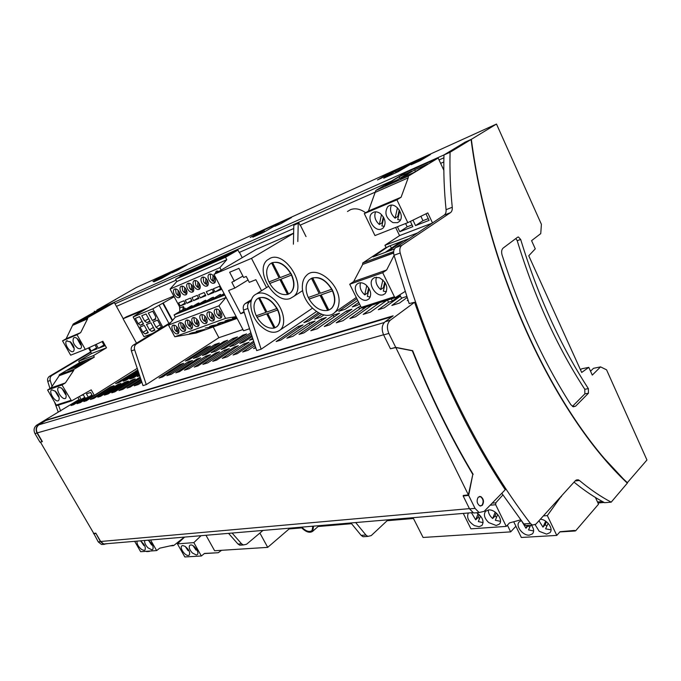 <?xml version="1.0" encoding="UTF-8"?>
<svg xmlns="http://www.w3.org/2000/svg" width="681" height="681" viewBox="0 0 681 681"><rect width="100%" height="100%" fill="white"/><g stroke="black" fill="none" stroke-linecap="round" stroke-linejoin="round"><path stroke-width="1.02" d="M175.264 271.344L175.979 270.578L172.821 272.008L161.993 278.163L153.863 281.823L164.64 275.711L152.936 281.432L162.725 275.907L186.952 264.918L177.29 270.434L172.165 272.749L175.979 270.578M473.167 474.359C450.745 436.751 430.571 395.525 412.66 350.672L395.721 347.361L388.851 333.418C386.553 327.757 387.046 323.356 390.315 320.206L414.584 302.27C439.322 373.307 469.541 435.806 505.242 489.75L484.148 511.363L479.092 512.538L475.04 508.375L468.656 495.419L472.801 474.402C450.379 436.81 430.213 395.601 412.303 350.766L395.806 347.54L468.409 494.908L463.293 495.436L463.182 495.981L469.541 508.86L473.584 512.997L477.619 512.657M472.801 474.402L468.409 494.908M580.442 369.706L581.702 368.804L588.793 367.357L581.693 372.456L528.754 255.775L535.275 248.846L531.572 240.657L540.757 233.609L541.395 224.304L496.492 124.044L136.251 287.561L97.34 309.821L443.961 154.936L464.91 142.278M443.961 154.936L443.944 155.481M244.19 312.426L240.699 313.686L228.586 290.532L234.843 288.054L248.054 279.968M297.818 241.534L298.218 223.325L293.809 225.275L298.218 223.325M293.409 244.198L293.809 225.275M501.795 493.282L523.808 523.927L530.431 523.468C477.679 454.644 429.745 357.644 400.207 253C399.364 249.467 399.934 246.897 401.901 245.305L450.447 212.676C451.852 211.621 452.456 209.816 452.252 207.271C450.328 188.348 449.605 170.012 450.081 152.255L471.073 139.494C488.967 276.018 556.377 417.002 627.337 483.127L611.197 502.152L604.634 502.706C594.462 497.394 584.264 490.541 574.04 482.139M471.073 139.494L464.97 142.235L443.969 154.979C443.467 172.642 444.174 190.876 446.072 209.688C446.268 212.217 445.663 214.013 444.259 215.068L395.712 247.603C393.746 249.195 393.175 251.74 394.01 255.256L409.153 303.581L414.584 302.27M165.023 276.435L164.64 275.711M234.843 288.054L231.838 282.283L242.904 276.086M395.721 347.361L390.46 348.766L383.616 334.899C381.326 329.272 381.82 324.888 385.088 321.755L393.15 315.814L45.636 420.245L38.791 424.518L36.731 425.131L79.132 399.466M390.46 348.766L395.806 347.54M107.726 543.617L103.674 544.255L100.447 541.667L95.817 533.163L93.748 533.376L40.443 442.122L42.375 441.611L37.276 432.886C35.735 429.575 36.297 426.876 38.945 424.791L45.789 420.517L392.001 316.665M95.817 533.163L100.677 541.497L103.742 543.957L107.011 543.676M504.842 489.145L487.341 461.19M482.31 505.302C484.251 501.803 483.74 498.892 480.769 496.56L478.3 497.13C476.351 500.603 476.845 503.523 479.807 505.881L482.31 505.302M234.349 281.262L229.65 272.238L238.903 268.365L243.636 277.499L246.233 276.452L249.272 282.334L255.877 279.712L261.555 290.719M576.143 480.02L578.237 479.79L579.429 480.488C590.052 489.384 600.642 496.602 611.197 502.152M388.102 173.715L430.503 154.493L420.305 160.622L411.213 164.725L415.291 162.291L409.724 164.811L398.096 171.74L383.743 178.209L395.363 171.314L377.478 179.971L388.102 173.715L427.413 156.349M252.838 237.209L264.143 230.689L250.216 237.473L260.346 231.642L291.468 217.528L281.236 223.462L274.894 226.322L278.887 224.015L274.775 225.879L263.436 232.434L252.838 237.209M464.902 142.227L471.337 139.333L496.492 124.044M530.431 523.468L532.448 525.085L535.853 524.183L575.419 480.616L578.237 479.79M475.908 512.802L475.304 512.853M251.187 300.942L249.689 301.887C247.773 303.326 247.169 305.522 247.875 308.493L261.121 349.217L316.393 311.609M251.578 299.563L245.322 303.513C243.406 304.943 242.802 307.14 243.5 310.085L256.686 350.579L261.121 349.217M264.671 231.719L264.143 230.689M602.991 457.028L626.903 482.701M507.396 525.17L510.665 531.878L515.892 526.234M510.665 531.878L423.088 537.462L413.044 517.679M221.189 270.068L219.912 267.624L226.773 259.699L225.513 257.273L237.958 250.046L239.21 252.455L293.664 228.544M164.785 275.984L169.875 273.685M162.725 275.907L184.015 266.594M162.87 276.171L156.034 280.036M289.119 528.95L301.692 527.894M318.121 526.515L351.532 523.706M387.131 520.71L413.461 518.496M597.978 502.987L604.183 502.467M588.793 367.357L592.291 375.103L600.574 366.88L606.567 369.834L646.95 459.998L627.133 482.923M306.024 236.571L300.295 225.105M375.554 191.999L300.032 225.215L298.882 222.925M468.656 495.419L463.182 495.981M503.174 248.054C501.591 249.518 501.225 251.834 502.076 255.009C520.199 311.447 543.132 361.364 570.874 404.744L573.351 406.812L575.658 406.14L588.452 393.209L588.367 388.63C560.548 345.812 537.981 296.09 520.684 239.482L518.437 236.988L517.586 237.218L503.174 248.054M263.002 530.431L246.573 544.247L243.364 544.953L241.568 543.796L232.085 533.053M242.138 545.038L239.797 545.2L238.001 544.042L228.544 533.351M600.574 366.88L593.5 368.31L590.529 371.213M415.291 162.291L414.55 163.219M388.102 519.799L371.213 535.606L367.851 536.398L365.927 535.036L355.686 522.557M365.544 536.56L363.075 536.73L361.16 535.377L350.945 522.957M440.633 163.372L443.833 161.967M115.038 303.811L391.49 181.061M439.049 159.95L443.901 157.796M116.442 306.373L176.073 280.189M179.98 276.758L180.056 275.669L183.998 273.839L184.245 274.307M237.958 250.046L187.743 272.289L175.587 279.278L176.796 281.542L170.063 289.084L180.133 307.863L183.402 306.561L184.517 308.638L174.098 314.928L175.315 317.201L168.488 325.075L174.804 336.772L196.264 332.992L237.107 318.419M595.943 498.603L597.109 498.492M595.849 498.398L596.811 498.313M450.081 152.255L443.969 154.979M523.808 523.927L525.817 525.536L528.337 525.366M249.263 328.846L243.585 330.77L213.97 274.324L256.362 249.323L293.502 233.208M97.34 309.821L97.128 310.536M365.654 212.761C360.343 208.956 355.303 207.918 350.553 209.637L347.48 211.493M572.432 406.387L584.877 393.856L584.792 389.285C556.998 346.62 534.466 297.069 517.211 240.657L515.84 238.529M597.509 501.982L602.489 501.557M213.97 274.324L251.493 258.363L293.502 233.37M251.493 258.363L266.535 287.586M471.337 139.333C489.179 275.822 556.59 416.815 627.542 482.88M259.887 533.044L267.701 547.362L214.617 550.75L205.977 535.266M170.948 322.232L133.195 345.19C131.39 346.484 130.786 348.4 131.39 350.928L143.001 385.625L146.27 384.612L134.617 349.753C134.012 347.208 134.608 345.293 136.421 343.99L169.586 323.807M240.699 313.686L243.951 311.617M333.145 315.235L310.834 330.728L317.193 328.744L339.53 313.183L333.145 315.235L334.039 317.005M366.497 306.773L349.898 318.546L355.473 316.801L372.09 304.994M205.781 356.189L184.457 370.141L189.08 368.702L210.455 354.69L205.781 356.189L206.403 357.346M356.912 298.729L338.772 311.328L345.156 309.259L357.772 300.474M223.913 341.479L202.427 355.491L206.105 354.299L227.624 340.245L223.913 341.479L224.381 342.364M180.082 364.454L159.056 378.066L162.521 376.985L183.589 363.331L180.082 364.454L180.542 365.297M197.047 358.998L175.826 372.839L179.452 371.707L200.716 357.814L197.047 358.998L197.533 359.9M132.191 379.853L111.795 392.809L114.808 391.873L135.255 378.866L132.191 379.853L132.591 380.56M232.749 338.542L211.178 352.656L215.86 351.141L237.482 336.967L232.749 338.542L233.353 339.674M250.591 332.924L229.837 346.612L234.758 345.02L251.034 334.26M388.757 302.168L378.33 309.676L384.271 307.821L400.488 296.107M251.493 335.631L239.789 343.394L243.841 342.075L251.868 336.746M318.299 312.775L303.854 322.641L308.587 321.109L319.712 313.498M298.269 326.446L276.163 341.539L280.861 340.074L303.002 324.931L298.269 326.446L298.925 327.714M110.492 386.834L90.403 399.483L93.918 398.385L114.059 385.684L110.492 386.834L110.943 387.651M242.734 335.214L221.07 349.455L224.934 348.204L246.633 333.92L242.734 335.214L243.236 336.159M124.666 382.271L104.372 395.125L108.041 393.976L128.394 381.079L124.666 382.271L125.151 383.131M254.388 344.109L242.649 351.992L248.037 350.315L254.932 345.667M188.041 361.892L166.913 375.614L171.323 374.244L192.493 360.462L188.041 361.892L188.62 362.982M255.503 347.276L253.553 348.595L255.733 347.914M80.12 399.832L70.994 405.535L73.65 404.71L84.938 397.644M139.29 375.35L137.366 376.567L139.477 375.886M321.253 319.057L299.002 334.414L303.964 332.864L326.242 317.457L321.253 319.057L321.943 320.428M402.275 297.886L391.839 305.463L399.449 303.088L407.093 297.52M253.434 341.36L233.055 354.988L237.277 353.669L253.851 342.56M86.181 397.917L77.021 403.654L80.384 402.607L92.139 395.235M234.324 347.012L212.719 361.33L216.72 360.079L238.367 345.71L234.324 347.012L234.868 348.034M110.16 385.378L130.522 372.584M137.536 370.251L115.583 383.624L119.166 382.458L137.707 370.77M136.021 370.753L136.472 371.554M321.696 314.299L314.622 319.151L320.666 317.193L323.96 314.928M407.979 300.125L407.264 300.644L408.064 300.398M139.988 377.342L139.469 377.512L139.971 378.423M139.469 377.512L118.962 390.571L122.801 389.379L140.303 378.21M346.646 310.894L324.275 326.531L329.536 324.888L351.924 309.2L346.646 310.894L347.387 312.383M214.787 344.526L193.387 358.419L197.856 356.972L219.299 343.02L214.787 344.526L215.349 345.59M93.042 395.746L83.831 401.535L86.589 400.666L105.087 388.57M215.647 353.013L194.23 367.102L198.035 365.91L219.503 351.779L215.647 353.013L216.158 353.975M252.387 338.304L249.442 340.262L252.702 339.206M141.384 381.224L134.225 385.812L138.234 384.561L141.767 382.288M138.047 371.758L123.142 381.173L126.087 380.219L138.303 372.498M118.017 384.416L97.817 397.168L100.711 396.265L120.946 383.471L118.017 384.416L118.392 385.088M138.626 373.435L129.816 379.011L133.553 377.802L138.95 374.38M358.742 302.432L352.281 306.952L357.568 305.241L359.474 303.905M360.7 306.373L358.657 307.029L336.244 322.803L342.977 320.7L361.398 307.701M358.657 307.029L359.611 308.953M309.021 322.99L286.846 338.21L292.847 336.337L315.056 321.049L309.021 322.99L309.855 324.633M140.703 379.334L127.058 388.051L130.216 387.063L141.001 380.16M224.398 350.204L202.887 364.395L207.748 362.879L229.301 348.629L224.398 350.204L225.053 351.439M206.726 347.208L185.411 361.007L188.926 359.866L210.276 346.025L206.726 347.208L207.169 348.034M243.951 343.914L222.261 358.351L227.369 356.759L249.11 342.254L243.951 343.914L244.649 345.233M379.828 302.526L363.194 314.392L370.353 312.162L386.995 300.236M267.701 547.362L290.072 528.124M311.498 278.333L319.21 293.647L308.272 297.495C305.105 290.012 305.428 284.13 309.251 279.857L311.634 278.24L319.21 293.647M173.791 296.031L153.685 304.45L137.92 313.754M144.491 309.829L123.082 318.751L126.453 316.784L147.905 307.829M179.827 311.472L179.58 306.833M183.308 274.843L183.359 274.205L180.056 275.669M183.359 274.205L183.998 273.839M213.179 326.957L218.882 337.699L146.27 384.612M242.93 329.527L218.882 337.699M183.095 309.497L182.951 306.739M184.364 537.105L173.689 545.566L172.897 545.268L159.703 548.188L156.647 550.588L140.644 551.695L134.676 541.327M156.647 550.588L150.578 539.973M221.563 550.308L218.243 552.725L204.496 553.432L201.363 556.002L193.838 542.621L201.057 535.692M201.363 556.002L184.84 556.956L177.435 543.881L184.594 537.088M177.435 543.881L193.838 542.621M182.704 545.549L185.062 546.315C188.96 549.516 190.374 552.436 189.292 555.083L188.322 555.475C184.994 555.934 179.401 547.805 181.759 545.949L182.704 545.549M190.689 544.962L189.71 545.37C188.603 547.294 189.514 549.839 192.425 553.032L196.341 554.998L197.345 554.589C199.763 552.691 194.059 544.442 190.689 544.962M188.671 550.146L188.058 550.64L188.169 549.363M188.058 550.64L185.215 546.409M196.162 548.707L196.026 550.112L193.132 545.762M196.026 550.112L196.715 549.558M148.16 540.178C152.28 543.54 153.821 546.63 152.782 549.465L151.872 549.848L147.99 547.83C145.411 545.089 144.312 542.638 144.687 540.476M140.397 540.842C144.466 544.17 145.989 547.235 144.985 550.027L144.1 550.393L141.784 549.61C138.362 546.877 136.77 544.051 137 541.131M152.203 544.553L151.616 545.013L148.586 540.45M151.616 545.013L151.676 543.693M144.406 545.217L143.895 545.609L143.938 544.434M143.895 545.609L140.924 541.191M123.21 318.674L114.357 302.568L99.452 309.217L73.216 324.028L66.134 338.772L62.533 340.832L70.654 355.184L85.287 349.43L102.857 341.258L106.508 347.812L93.476 355.601L94.327 357.116L79.686 365.688L73.82 367.859L87.432 359.534L79.558 362.658L78.724 361.185L93.476 355.601M84.733 397.278L81.175 399.5L79.481 396.529M50.973 387.966L65.402 382.901L73.718 370.387L59.204 375.716L50.973 387.966L47.593 390L61.98 384.969L71.548 400.896L91.203 389.855L94.31 395.338L92.522 395.908L90.582 392.494L86.419 393.831L88.343 397.227L85.261 398.206L83.337 394.827L81.328 395.482M88.343 397.227L91.978 394.954M94.31 395.338L136.958 368.54M81.175 399.5L79.456 400.045L77.949 397.398M73.718 370.387L73.812 369.408L94.327 357.116M59.204 375.716L73.642 370.251M73.812 369.408L59.298 374.754L59.128 375.58M65.402 382.901L61.98 384.969M47.593 390L56.259 405.059L57.425 405.442M59.298 374.754L79.558 362.658M88.479 347.948L91.603 353.524L78.724 361.185M91.603 353.524L106.508 347.812M102.048 341.641L104.457 345.957L98.379 348.306L96.174 344.373M94.999 344.918L97.153 348.783L91.211 351.081L89.254 347.591M91.211 351.081L96.642 347.863M72.978 325.237L87.568 318.819L87.815 317.593L114.357 302.568M87.568 318.819L80.664 332.634L77.021 334.729L85.287 349.43M100.013 309.855L105.964 307.216L93.263 314.401L87.372 317.005L100.013 309.855L100.32 310.408M92.897 313.022L98.719 310.434L86.087 317.576L80.332 320.121L92.897 313.022L93.195 313.558M80.664 332.634L66.134 338.772M80.222 348.74L77.992 348.417C73.676 344.909 72.203 341.436 73.574 337.989L74.008 337.708C77.276 335.971 83.652 346.229 80.69 348.442L80.222 348.74M73.122 351.558L73.574 351.277C74.927 348.817 73.94 345.735 70.628 342.024L66.542 340.926C63.656 343.105 69.905 353.175 73.122 351.558M62.533 340.832L77.021 334.729M81.141 344.637L80.639 344.935L77.089 338.542M80.639 344.935L80.596 343.113M73.999 347.531L73.582 347.778L73.531 346.195M73.582 347.778L70.083 341.556M88.649 359.083L89.083 359.857L78.8 366.012M87.432 359.534L93.442 357.448M86.121 360.028L72.526 368.336L67.138 370.336L80.75 362.215M82.392 362.309L81.882 361.628M98.379 348.306L103.929 345.012M51.858 389.83L55.536 391.379C58.847 395.116 59.894 398.155 58.677 400.496L58.166 400.803C55.016 402.156 48.683 392.205 51.373 390.119L51.858 389.83L51.373 390.119M58.855 387.395L61.086 387.829C65.402 391.413 66.951 394.869 65.742 398.189L65.214 398.496C61.997 399.883 55.604 389.83 58.353 387.702L58.855 387.395L58.353 387.702M58.421 395.448L58.489 396.785L58.864 396.555M58.489 396.785L54.982 390.894M65.946 394.171L65.495 394.452L61.928 388.391M65.495 394.452L65.436 392.894M443.833 170.276L438.164 158.052L405.595 172.582L375.844 190.467L368.447 211.033L364.301 213.596L374.967 235.575L407.8 222.661L427.787 212.915L432.512 222.942M400.147 295.409L392.358 301.028L391.303 298.857M406.744 296.473L401.475 298.142L399.883 294.864M392.358 301.028L388.536 302.236L387.48 300.083M394.061 255.443L386.646 269.991L353.66 281.585L362.718 264.39L393.627 253.051M362.718 264.39L393.618 252.804M393.652 251.604L362.76 262.977L362.615 264.177M353.66 281.585L349.728 284.241L382.696 272.706L394.418 296.754L395.338 297.571L405.093 291.485M386.646 269.991L382.696 272.706M349.728 284.241L361.202 307.395L362.113 308.178L395.508 297.588M362.76 262.977L386.033 247.535L384.944 245.279L417.649 232.902M395.644 227.445L399.56 235.617L384.944 245.279M399.56 235.617L432.282 223.096M425.983 213.791L429.081 220.363L415.555 225.598L412.958 220.15M410.371 221.41L412.856 226.645L399.773 231.71L397.398 226.756M399.773 231.71L407.187 226.833L412.048 224.943M405.612 223.53L407.187 226.833M375.64 192.187L408.191 177.877L408.379 176.107L438.164 158.052M408.191 177.877L401.083 197.252L396.921 199.839L407.8 222.661M414.695 169.841L427.838 163.993L413.571 172.642L400.428 178.456L414.695 169.841L415.47 171.493M399.117 176.771L411.843 171.11L397.576 179.716L384.867 185.343L399.117 176.771L399.858 178.337M401.083 197.252L368.447 211.033M397.508 222.67L393.005 222.644C385.889 218.235 384.135 212.898 387.753 206.641L389.336 205.611C396.495 202.061 405.391 216.507 399.202 221.597L397.508 222.67M381.573 229.003L383.182 227.99C386.382 223.436 385.48 218.669 380.475 213.664C378.04 211.885 375.708 211.416 373.486 212.251L371.979 213.221C366.003 218.167 374.61 232.272 381.573 229.003M364.301 213.596L396.921 199.839M400.385 220.023L397.721 219.614L399.738 210.778M398.342 216.873L397.772 216.464L395.099 218.184C390.775 214.209 389.532 209.876 391.354 205.177M395.099 218.184L397.449 207.799M399.253 209.969L397.772 216.464M382.509 223.172L382.024 222.823L383.326 216.847M384.373 226.364L381.913 225.947L383.735 217.562M382.024 222.823L379.351 224.526L381.496 214.558M379.351 224.526C375.154 220.653 373.886 216.422 375.563 211.842M394.657 248.667L393.882 249.186M405.442 241.091L404.991 240.163M400.675 241.781L385.182 252.413L373.077 256.899L388.519 246.352L403.603 240.682L388.102 251.332L394.461 248.974M403.603 240.682L409.153 238.597M388.664 246.548L386.033 247.535M391.609 248.003L389.966 245.807M415.555 225.598L422.978 220.695L428.264 218.635M420.884 216.277L422.978 220.695M358.819 283.058C361.066 282.368 363.433 282.964 365.918 284.862C370.924 289.893 371.954 294.567 369 298.891L367.178 299.98C360.292 302.722 351.464 288.863 357.091 284.113L358.819 283.058M374.839 277.482L379.436 277.712C386.595 282.292 388.519 287.578 385.216 293.571L383.284 294.728C376.176 297.546 367.221 283.509 373.018 278.597L374.839 277.482M366.761 285.594L364.752 294.899L367.536 292.958L368.651 287.859M369.076 288.557L367.365 296.439L370.243 297.001M368.038 293.341L367.536 292.958M364.752 294.899C360.7 291.145 359.296 287.101 360.53 282.768M386.467 291.715L383.343 291.17L385.259 282.853M384.05 288.089L383.454 287.646L380.67 289.604C376.499 285.765 375.103 281.628 376.465 277.184M380.67 289.604L382.875 279.908M384.739 282.062L383.454 287.646M174.174 296.754L152.816 308.816L133.144 316.937L137.885 313.694M163.304 303.147L172.582 320.351M159.235 305.471L168.956 323.449M162.861 303.334L172.25 320.734M133.144 316.937L143.955 336.678L152.518 333.443M152.816 308.816L162.785 327.195M144.278 325.365L148.288 332.711L145.181 333.894L142.899 332.337L140.005 327.05L144.278 325.365M146.5 324.488L150.859 322.768L154.893 330.191L151.718 331.4L149.42 329.825L146.5 324.488M140.456 325.263L138.183 323.705L135.281 318.402L139.528 316.656L143.555 324.028L140.456 325.263L143.299 323.569M155.591 319.253L152.382 320.53L148.322 313.056L152.74 311.243L155.694 316.699L155.591 319.253M153.123 321.875L157.558 320.13L161.618 327.621L158.392 328.855L156.051 327.272L153.123 321.875M144.661 321.109L141.742 315.754L146.066 313.975L150.126 321.423L146.968 322.675L144.661 321.109L148.662 318.734M148.007 332.183L145.181 333.894M146.807 329.987L142.899 332.337M154.604 329.655L151.718 331.4M153.387 327.425L149.42 329.825M142.108 321.381L138.183 323.705M155.617 318.597L152.382 320.53M161.32 327.076L158.392 328.855M160.103 324.82L156.051 327.272M149.863 320.947L146.968 322.675M239.465 252.345L242.215 257.665M224.815 294.992L225.956 297.52L218.976 305.812L225.598 318.376L236.154 316.597M222.798 256.848L212.251 262.951L218.397 260.244L228.969 254.107L222.798 256.848L222.644 257.776M230.008 253.647L219.435 259.784L225.692 257.026L236.298 250.863L230.008 253.647L229.855 254.609M215.715 259.98L205.202 266.058L211.238 263.402L221.776 257.299L215.715 259.98L215.562 260.891M206.803 263.93L190.918 272.357L196.332 269.974L206.803 263.93M213.715 260.866L208.173 263.317L197.703 269.37L203.219 266.935L213.715 260.866M200.01 266.935L184.262 275.294L200.01 266.935M188.084 272.221L177.715 278.18L182.942 275.882L193.336 269.889L188.084 272.221L187.947 272.996M175.587 279.278L225.513 257.273M201.218 267.148L201.355 266.339M208.173 263.317L208.037 264.151M194.528 270.102L194.655 269.301M179.52 292.234C177.673 289.34 175.885 288.361 174.149 289.314C173.144 290.455 173.195 292.166 174.293 294.439C176.141 297.333 177.928 298.304 179.665 297.35C180.669 296.218 180.618 294.515 179.52 292.234M186.875 303.309L185.232 300.227L190.484 298.099L192.136 301.198L186.875 303.309L191.71 300.406M200.359 297.895L198.69 294.762L204.189 292.524L205.858 295.69L200.359 297.895L205.415 294.847M193.583 300.619L191.923 297.512L197.269 295.341L198.937 298.465L193.583 300.619L198.503 297.657M178.66 302.9L183.861 300.789L185.504 303.862L180.295 305.956L178.66 302.9M207.45 280.495C206.122 278.214 204.589 277.065 202.853 277.048L201.755 277.516C200.674 278.733 200.699 280.512 201.814 282.862C203.73 285.884 205.628 286.871 207.509 285.824C208.582 284.624 208.565 282.845 207.45 280.495M219.027 271.336L216.047 271.404L215.205 273.592M221.138 289.553L215.06 291.996L213.366 288.795L219.444 286.326L221.138 289.553M206.283 291.672L212.251 289.246L213.936 292.447L207.96 294.847L206.283 291.672M214.609 277.482C212.668 274.409 210.744 273.413 208.829 274.494C207.731 275.72 207.748 277.525 208.871 279.891C210.812 282.947 212.736 283.943 214.651 282.87C215.741 281.645 215.724 279.848 214.609 277.482M192.927 286.599C191.046 283.636 189.199 282.649 187.403 283.654C186.364 284.828 186.398 286.565 187.513 288.88C189.386 291.834 191.233 292.813 193.038 291.817C194.068 290.651 194.034 288.906 192.927 286.599M199.422 283.866C197.524 280.87 195.651 279.882 193.821 280.904C192.766 282.096 192.791 283.858 193.906 286.19C195.805 289.17 197.669 290.157 199.507 289.136C200.563 287.952 200.529 286.199 199.422 283.866M186.168 289.442C184.296 286.514 182.482 285.535 180.712 286.505C179.699 287.663 179.741 289.391 180.84 291.681C182.704 294.609 184.517 295.58 186.296 294.609C187.309 293.46 187.266 291.74 186.168 289.442M170.063 289.084L219.912 267.624M184.517 308.638L176.251 313.822L181.538 311.745L190.765 306.161L192.11 305.633L192.57 306.493M185.904 309.106L185.453 308.263M199.354 303.837L198.886 302.951L197.524 303.496L188.254 309.106L182.874 311.226L192.11 305.633M206.266 301.13L205.79 300.227L204.394 300.772L195.098 306.416L189.616 308.57L198.886 302.951M205.79 300.227L196.486 305.871L202.07 303.683L211.399 298.006L213.425 297.205L204.087 302.883L210.199 300.483L219.563 294.779L220.593 294.371L221.129 295.392M213.945 298.201L213.425 297.205M179.197 294.822L177.869 295.605L178.175 290.378M179.367 291.962L179.103 296.422L180.133 296.695M175.502 288.897L176.107 293.375L177.869 295.605M180.295 305.956L185.087 303.079M206.922 283.236L205.483 284.096L205.934 278.452M207.186 280.027L206.786 284.93L207.969 285.211M203.134 277.039L203.653 281.772L205.483 284.096M217.443 270.902L217.06 272.494M215.06 291.996L220.644 288.616M207.96 294.847L213.451 291.528M214.03 280.266L212.566 281.142L213.059 275.396M214.319 276.971L213.885 281.977L215.111 282.266M210.225 274L210.718 278.801L212.566 281.142M192.51 289.255L191.131 290.08L191.506 284.649M192.723 286.233L192.4 290.898L193.498 291.187M188.773 283.202L189.335 287.799L191.131 290.08M198.954 286.565L197.55 287.399L197.958 281.883M199.192 283.458L198.835 288.225L199.976 288.514M195.2 280.444L195.745 285.109L197.55 287.399M185.794 292.064L184.44 292.864L184.781 287.544M185.99 289.119L185.692 293.681L186.756 293.962M182.082 286.08L182.661 290.608L184.44 292.864M226.773 259.699L176.796 281.542M224.168 293.758L218.507 297.222L224.704 294.788M220.593 294.371L211.229 300.083L217.46 297.631L224.075 293.588M174.098 314.928L224.67 295.077M175.315 317.201L225.956 297.52M168.488 325.075L218.976 305.812M221.01 312.579C218.967 309.395 216.958 308.348 214.992 309.455C213.928 310.672 213.953 312.451 215.077 314.784C217.111 317.967 219.12 319.006 221.095 317.899C222.151 316.699 222.125 314.928 221.01 312.579M186.151 325.544L187.615 327.518C189.284 329.068 190.68 329.425 191.812 328.6C192.8 327.467 192.74 325.765 191.642 323.501C189.684 320.453 187.794 319.432 185.981 320.428C184.985 321.568 185.045 323.271 186.151 325.544M198.222 321.057C196.239 317.976 194.332 316.946 192.476 317.976C191.472 319.125 191.523 320.845 192.629 323.135C194.604 326.199 196.511 327.22 198.367 326.199C199.371 325.05 199.32 323.339 198.222 321.057M178.064 328.548C176.149 325.569 174.31 324.556 172.565 325.509C171.603 326.616 171.68 328.285 172.77 330.515C174.685 333.486 176.524 334.49 178.277 333.537C179.231 332.439 179.154 330.779 178.064 328.548M179.401 328.046L180.848 330.013C182.499 331.545 183.879 331.902 184.977 331.094C185.947 329.979 185.887 328.293 184.789 326.046C182.857 323.032 180.993 322.019 179.205 322.99C178.235 324.113 178.303 325.799 179.401 328.046M206.352 318.036C204.351 314.911 202.402 313.881 200.512 314.937C199.482 316.112 199.524 317.848 200.64 320.155C202.632 323.262 204.581 324.292 206.479 323.245C207.501 322.07 207.458 320.334 206.352 318.036M213.613 315.337C211.587 312.179 209.612 311.14 207.679 312.221C206.632 313.413 206.675 315.175 207.79 317.499C209.808 320.64 211.782 321.67 213.715 320.598C214.753 319.415 214.719 317.661 213.613 315.337M225.598 318.376L174.804 336.772M220.38 315.099L218.848 316.01L219.384 310.408M220.678 312.009L220.21 316.895L221.58 317.227M216.396 308.944L216.958 313.609L218.848 316.01M220.355 315.073L220.653 311.966M187.36 319.985L188.007 324.394L189.463 326.369L189.829 321.185M190.876 325.492L189.463 326.369M191.08 322.59L190.74 327.374L192.297 327.884M197.762 323.415L196.324 324.309L196.724 319.031M197.975 320.632L197.626 325.178L198.852 325.501M193.864 317.516L194.494 321.977L196.324 324.309M177.75 330.813L176.396 331.647L176.694 326.659M177.903 328.259L177.656 332.498L178.754 332.813M173.936 325.092L174.617 329.374L176.396 331.647M180.584 322.564L181.248 326.906L182.695 328.863L183.027 323.773M184.074 328.012L182.695 328.863M184.262 325.186L183.955 329.859L185.462 330.379M205.832 320.428L204.36 321.347L204.811 315.958M206.079 317.55L205.688 322.224L206.964 322.547M201.908 314.46L202.512 318.989L204.36 321.347M213.298 314.801L213.042 317.772L211.536 318.708L212.029 313.209M213.306 314.809L212.881 319.585L214.2 319.917M209.084 311.728L209.671 316.325L211.536 318.708M227.726 319.985L225.002 320.964L236.486 318.495L227.726 319.985M220.431 322.607L217.75 323.569L229.156 321.117L220.431 322.607M236.418 317.108L232.391 318.316L236.673 317.593M212.251 325.544L209.629 326.488L220.942 324.045L212.251 325.544M204.828 329.791L196.213 331.298L204.632 329.434M205.236 328.063L213.894 326.557L205.236 328.063M191.974 332.822L189.488 333.716L200.563 331.315L191.974 332.822M233.745 319.474L233.498 319.006M226.467 322.07L226.228 321.619M218.312 324.982L218.073 324.539M123.082 318.751L136.515 343.173M321.194 294.847L332.592 290.821L321.194 294.847L328.855 310.076L331.434 308.399C335.197 304.237 335.537 298.414 332.447 290.915M311.728 526.285L313.013 526.745M301.734 527.137C305.846 531.265 309.268 532.406 312 530.567L312.928 526.183M301.062 527.196C305.667 531.997 309.532 533.368 312.673 531.308L313.626 526.124M480.658 506.043L481.944 505.336C483.885 501.837 483.365 498.926 480.403 496.594L479.552 496.44M331.63 289.28L320.376 293.239L312.656 277.899C319.806 276.69 326.139 280.487 331.63 289.28L332.592 290.821M270.34 258.159L267.148 260.151C254.422 270.749 274.92 304.56 290.242 298.474L293.945 296.278C306.884 285.858 285.441 251.059 270.34 258.159M289.731 293.409L290.974 292.455C294.796 288.131 294.924 282.028 291.357 274.154C285.067 263.939 278.299 260.304 271.064 263.258M269.097 281.891L269.736 283.5L279.917 279.585L287.501 294.447C280.861 295.477 274.937 291.826 269.736 283.5M271.464 263.045L269.667 264.296C265.939 268.501 265.692 274.392 268.935 281.951L279.108 278.01L271.608 262.96L279.108 278.01M290.974 292.455L288.599 294.047L280.998 279.167L291.604 275.047L290.651 273.541C285.262 264.96 279.227 261.317 272.545 262.602L271.608 262.96M290.651 273.541L280.197 277.593L272.545 262.602M288.582 294.022L287.646 294.354L280.053 279.499L269.88 283.415M280.998 279.167L291.604 275.047M290.693 292.643C294.371 288.548 294.635 282.709 291.459 275.141M260.185 325.586C267.965 332.711 274.673 334.141 280.317 329.885C286.684 324.411 283.611 308.502 274.205 299.555C266.356 292.524 259.699 291.11 254.217 295.333C247.748 300.976 250.983 316.742 260.185 325.586M276.384 327.042L277.431 326.225C280.93 322.241 280.964 316.546 277.525 309.123C271.285 299.129 264.73 295.554 257.852 298.414M256.405 315.729L257.026 317.269L266.68 313.89L274.034 328.106C267.718 328.872 262.049 325.263 257.026 317.269M258.491 298.074L256.686 299.3C253.272 303.164 253.128 308.655 256.252 315.78L265.896 312.392L258.627 297.989L265.896 312.392M277.431 326.225L275.073 327.765L267.71 313.532L277.763 309.974L276.835 308.544C271.634 300.312 265.862 296.695 259.512 297.691L258.627 297.989M276.835 308.544L266.926 312.026L259.512 297.691M275.056 327.74L274.171 328.012L266.816 313.805L257.163 317.176M267.71 313.532L277.763 309.974M277.158 326.412C280.521 322.649 280.683 317.201 277.627 310.068M338.942 303.139C341.419 285.169 316.52 264.237 306.441 275.482C304.015 277.848 302.67 281.074 302.407 285.177C300.525 303.036 324.658 323.33 334.992 312.23C337.257 310.025 338.568 306.995 338.942 303.139M330.532 309.14L331.707 308.204C335.622 303.803 335.835 297.708 332.337 289.91C325.671 279.133 318.427 275.439 310.596 278.818M308.425 297.444L309.072 299.087L320.019 295.256L327.68 310.459C320.572 311.404 314.367 307.608 309.072 299.087M312.656 277.899L311.634 278.24M328.838 310.042L327.816 310.366L320.164 295.162L309.208 298.993M520.71 519.858L509.524 522.897L506.247 526.396L495.683 504.723L495.811 502.825L502.893 494.908M396.01 172.676L395.533 171.68L406.566 166.692M260.661 232.264L260.346 231.642M380.866 178.439L388.272 174.072M96.838 310.698L96.906 310.051L115.719 299.453M115.719 299.436L96.906 310.051M94.242 312.162L94.344 311.191M483.144 522.633L478.343 521.586L480.497 515.968M476.623 512.742C482.557 517.024 484.344 521.263 481.969 525.451L479.032 526.702L474.427 525.621C468.434 521.655 466.417 517.441 468.375 512.98M479.177 514.589L478.096 517.424L479.535 518.488M488.754 522.608C484.387 518.343 483.331 514.555 485.596 511.261L488.575 509.958C495.376 508.962 503.829 520.207 499.267 524.174L496.185 525.494L488.754 522.608M496.585 517.211L495.027 516.07L492.669 518.53C489.673 515.849 488.226 512.997 488.328 509.984M500.475 521.34L495.342 520.293L497.709 514.419M496.262 512.972L495.027 516.07M492.669 518.53L495.215 512.146M90.905 352.273L51.986 375.384C50.292 376.559 49.704 378.261 50.241 380.492L52.054 386.357M58.438 405.076L60.652 411.009M145.955 551.329L149.139 551.321M58.174 411.886L54.565 402.113M49.985 388.562L47.764 381.403C47.227 379.172 47.806 377.478 49.5 376.304L90.675 351.873M148.739 551.133L152.314 550.886M93.663 533.223L98.226 541.863L101.443 544.442L104.287 544.383M95.689 533.512L93.484 533.734M42.375 441.611L40.477 442.182M105.495 543.804L104.917 544.128M42.018 441.577L37.038 433.039L34.978 433.618L39.949 442.131M34.978 433.618C33.36 430.145 33.948 427.319 36.731 425.131M37.038 433.039C35.412 429.549 35.999 426.715 38.791 424.518M506.247 526.396L470.929 528.839L463.284 513.414M478.096 517.424L475.73 519.841L478.079 513.687M475.73 519.841L471.465 512.725M595.424 497.479L598.531 504.187L575.632 530.822L574.5 530.439L560.029 531.716L556.786 535.419L547.337 515.602L561.229 496.236M560.821 496.696L561.416 496.636M556.786 535.419L521.34 537.471L513.721 521.757M543.378 515.9L547.337 515.602M531.367 525.162C533.93 528.652 534.296 531.546 532.482 533.836L529.358 535.138C522.787 535.87 515.023 525.63 519.28 521.842L521.348 520.701M535.172 524.787L539.233 531.316L546.571 534.117L549.848 532.738C553.959 529.077 547.005 519.254 540.314 519.28M533.632 530.933L528.541 529.937L530.618 525.213M527.213 525.443L525.979 528.26L528.362 525.366M529.784 527.111L528.115 525.928M525.979 528.26L521.944 521.484M551.023 529.818L545.6 528.839L548.154 523.263M545.685 521.178L542.978 527.137L538.96 520.761M542.978 527.137L545.115 524.77L546.894 526.013M546.485 521.748L545.115 524.77M388.851 333.418L383.616 334.899M469.43 508.639L100.677 541.497M383.556 334.78L37.276 432.886M400.207 253L394.01 255.256M579.429 480.488L575.13 480.939M475.04 508.375L469.541 508.86M243.5 310.085L247.875 308.493M245.322 303.513L249.689 301.887M452.252 207.271L446.072 209.688M450.447 212.676L444.259 215.068M401.901 245.305L395.712 247.603M241.568 543.796L238.001 544.042M365.927 535.036L361.16 535.377M584.877 393.856L588.452 393.209M584.792 389.285L588.367 388.63M517.211 240.657L520.684 239.482M572.849 406.625L575.658 406.14M131.39 350.928L134.617 349.753M133.195 345.19L136.421 343.99M390.315 320.206L385.088 321.755M172.965 545.396L171.995 545.464M87.815 317.593L73.216 324.028M72.526 368.336L73.82 367.859M56.259 405.059L70.807 400.402M408.379 176.107L375.844 190.467M385.182 252.413L388.102 251.332M361.202 307.395L394.418 296.754M492.159 503.157L495.811 502.825M495.683 504.723L490.141 505.225M384.254 322.505L38.945 424.791M51.986 375.384L49.5 376.304M50.241 380.492L47.764 381.403M100.447 541.667L98.226 541.863M472.793 512.606L103.742 543.957M479.092 512.538L473.584 512.997M243.364 544.953L239.797 545.2M367.851 536.398L363.075 536.73M525.817 525.536L532.448 525.085M517.441 237.328L518.437 236.988M170.071 545.89L173.289 545.651M204.326 553.568L218.243 552.725M73.574 337.989L74.135 337.657M71.548 400.896L56.991 405.535M387.753 206.641L389.498 205.551M395.338 297.571L362.113 308.178M373.018 278.597L374.354 277.678M319.083 525.664L312.673 531.308M312.315 308.297L280.317 329.885M371.979 213.221L373.656 212.183M202.385 277.15L201.755 277.516M208.267 311.864L207.679 312.221M193.029 317.635L192.476 317.976M179.733 322.675L179.205 322.99M268.305 286.471L257.069 293.537M187.999 283.305L187.403 283.654M174.719 288.982L174.149 289.314M194.434 280.546L193.821 280.904M201.074 314.588L200.512 314.937M66.542 340.926L67.087 340.611M302.73 290.54L293.945 296.278M181.299 286.165L180.712 286.505M216.711 271.012L216.047 271.404M209.484 274.111L208.829 274.494M215.588 309.089L214.992 309.455M356.282 297.478L334.992 312.23M173.076 325.195L172.565 325.509M186.517 320.104L185.981 320.428M357.091 284.113L358.385 283.228M146.653 551.601L149.428 551.414M103.674 544.255L101.443 544.442M559.85 531.921L575.028 531.001"/></g></svg>
